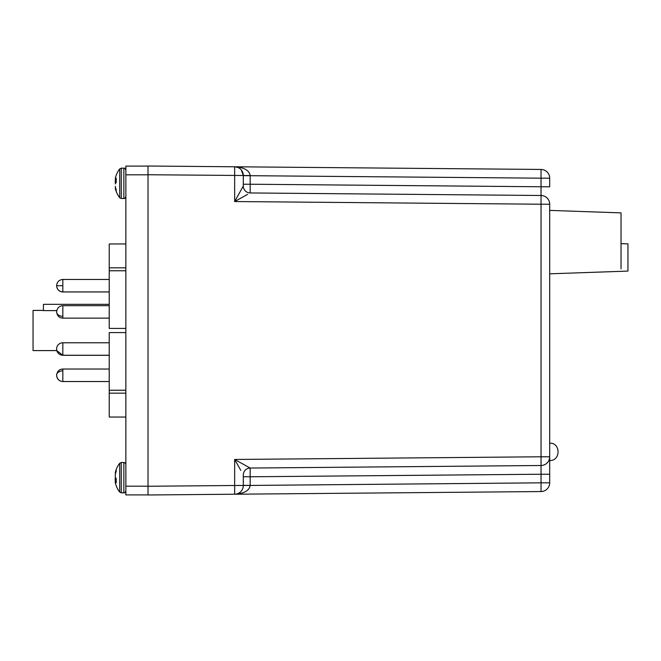 <?xml version="1.0" encoding="UTF-8"?>
<svg xmlns="http://www.w3.org/2000/svg" width="661" height="661" viewBox="0 0 661 661"><rect width="100%" height="100%" fill="white"/><g stroke="black" fill="none" stroke-linecap="round" stroke-linejoin="round"><path stroke-width="0.99" d="M43.436 310.414L33.05 310.414L33.05 350.586L56.796 350.586M109.23 332.574L125.854 332.574L109.23 332.574L109.23 390.23L125.854 390.23M148.014 174.818L148.014 486.256L148.014 174.818L125.854 174.818L125.854 166.093L148.014 166.093M148.014 486.182L125.854 486.182L125.854 174.818M125.854 486.182L125.854 494.907L148.014 494.907M109.23 243.959L125.854 243.959L109.23 243.959L109.23 267.837L125.854 267.837M125.854 393.163L109.23 393.163L109.23 417.041L125.854 417.041M109.23 393.163L109.23 390.23M125.854 270.77L109.23 270.77L109.23 328.426L125.854 328.426M109.23 270.77L109.23 267.837M56.73 310.604L43.436 310.604L43.436 304.324L109.23 304.324M621.026 268.845L621.026 212.875L549.696 210.388L549.696 271.332M109.23 355.246L62.828 355.246L62.828 342.778A6.23 6.23 0 0 0 56.598 349.016A6.23 6.23 0 0 0 62.828 355.246L56.78 350.586M247.619 194.384L234.655 201.539L243.306 186.03L243.306 175.504L241.315 169.951M148.014 166.018L234.655 166.779A8.725 8.725 0 0 1 243.306 175.504L148.014 174.744L148.014 166.018L234.655 166.779A8.725 8.725 0 0 1 243.306 175.504L250.172 175.562L250.172 184.229L243.306 184.229L243.306 186.03A6.924 6.924 0 0 0 250.172 192.954L250.172 184.229L541.045 186.766L541.045 195.491L250.172 192.954L541.045 195.491L541.045 204.216L234.655 201.539L234.655 166.779L541.045 169.447L234.655 166.779C244.157 167.44 249.329 170.364 250.172 175.562L250.172 175.537M541.045 195.491A8.725 8.725 0 0 1 549.696 204.216L549.696 482.827A8.725 8.725 0 0 1 541.045 491.553L234.655 494.221L234.655 485.496L148.014 486.256L148.014 494.982L234.655 494.221L148.014 494.982M240.794 470.401L234.688 459.511M549.696 456.784A8.725 8.725 0 0 1 541.045 465.509L541.045 456.784L549.696 456.784A8.725 8.725 0 0 1 541.045 465.509L541.045 474.234L541.045 465.509L250.172 468.046A6.924 6.924 0 0 0 243.306 474.978L243.306 485.529M243.306 175.636L541.045 178.173L541.045 186.766L549.696 186.766L549.696 178.173L541.045 178.173L541.045 169.447A8.725 8.725 0 0 1 549.696 178.173A8.725 8.725 0 0 0 541.045 169.447M237.968 167.456L239.414 168.233M239.695 168.431L240.158 168.786M240.183 168.811L240.687 169.266M240.083 168.729L239.53 168.315M238.001 167.473L234.696 166.779M243.165 168.266L240.422 167.448M242.703 488.694L241.893 490.264M237.877 493.577L236.564 493.998M549.696 474.234L541.045 474.234L541.045 482.827L549.696 482.827A8.725 8.725 0 0 1 541.045 491.553L541.045 482.827L250.172 485.438C249.329 490.636 244.157 493.56 234.655 494.221A8.725 8.725 0 0 0 243.306 485.496A8.725 8.725 0 0 1 234.655 494.221M238.067 493.982L240.364 493.569M243.298 492.676L245.611 491.602M250.172 485.438L234.655 485.496L234.655 459.461L250.172 468.046A6.924 6.924 0 0 0 243.306 474.97M549.696 273.819L627.95 271.093L627.95 243.876L621.026 243.628M115.46 473.83L115.311 472.681A23.523 21.648 -167.1 0 1 115.584 471.524A23.523 21.648 -167.1 0 1 116.22 469.583L116.22 471.343A23.523 21.648 -12.9 0 0 115.311 474.499L115.278 477.052L115.278 474.681M116.22 479.423L115.163 479.465L115.311 480.836L116.22 480.663M115.584 471.524A23.532 23.532 0 0 1 119.682 463.278L119.682 492.057A23.532 23.532 0 0 1 115.584 483.811A23.523 21.648 -12.9 0 1 115.311 482.654A23.523 21.648 -12.9 0 0 115.584 483.811A23.523 21.648 -12.9 0 0 116.22 485.752M115.163 481.671L115.278 482.497L115.163 481.671M123.855 168.167L121.26 168.167L121.26 198.498L123.855 198.498L123.855 168.167C124.64 167.894 125.309 168.555 125.854 170.158L125.119 168.621M115.493 187.311L115.311 188.319A23.523 21.648 -12.9 0 0 115.584 189.476A23.532 23.532 0 0 0 119.682 197.722L119.682 168.943A23.532 23.532 0 0 0 115.584 177.189A23.523 21.648 -167.1 0 0 115.311 178.346A23.523 21.648 -167.1 0 1 115.584 177.189A23.523 21.648 -167.1 0 1 116.22 175.248M115.278 186.319L115.311 186.501A23.523 21.648 -167.1 0 0 116.22 189.657L116.22 191.417A23.523 21.648 -12.9 0 1 115.584 189.476M115.278 183.948L115.311 183.841A23.523 8.981 -5.4 0 1 116.22 182.469L116.22 178.222A23.523 8.981 -174.6 0 0 115.311 179.445L115.46 179.495A23.523 21.648 -12.9 0 0 115.311 180.164L115.311 182.833A23.523 8.981 -174.6 0 0 115.584 183.337M119.682 463.278L121.26 462.502L121.26 492.833L123.855 492.833C124.64 493.106 125.309 492.445 125.854 490.842M121.26 462.502L123.855 462.502L123.855 492.833M116.22 480.853L115.311 480.836A23.523 21.648 -167.1 0 0 115.46 481.505M115.584 477.663A23.523 8.981 -5.4 0 0 115.311 478.167L115.163 479.126L116.22 479.085M115.311 481.555L116.22 481.472L115.311 481.555A23.523 8.981 -5.4 0 0 116.22 482.778L116.22 478.531A23.523 8.981 -174.6 0 1 115.311 477.159L115.278 477.052M116.22 181.915L115.163 181.874L116.22 181.577M62.828 285.692L56.598 285.692C56.97 281.916 59.052 279.843 62.828 279.463L62.828 291.964L109.23 291.964M62.828 370.862A6.23 4.404 180 0 0 56.598 375.274C57.193 371.292 59.267 369.21 62.828 369.036L62.828 381.537C59.052 381.157 56.97 379.084 56.598 375.308L56.598 375.308M234.655 459.461L541.045 456.784L541.045 204.216L549.696 204.216M541.045 474.234L250.172 476.771L250.172 468.046M243.306 476.771L250.172 476.771L250.172 485.364L243.306 485.364M243.306 186.03A6.924 6.924 180 0 0 250.172 192.954M62.828 316.313A6.23 4.404 0 0 1 56.598 311.909C57.193 307.927 59.267 305.853 62.828 305.679L62.828 318.139L109.23 318.139M115.898 182.874L115.311 182.833M115.972 182.775L115.278 182.725M115.278 188.17L115.716 188.145M116.22 180.337L115.278 180.354M115.311 188.319L115.766 188.302M116.22 180.147L115.311 180.164M115.311 179.445L116.22 179.528L115.278 179.478M115.972 478.225L115.278 478.275M115.898 478.126L115.311 478.167M115.716 472.855L115.278 472.83M115.766 472.698L115.311 472.681M56.598 285.692C56.97 289.477 59.052 291.551 62.828 291.931L109.23 291.931M62.828 279.463L109.23 279.463M56.598 285.726L56.598 285.709C57.193 289.708 59.267 291.79 62.828 291.964M62.828 381.537L109.23 381.537L62.828 381.504C59.267 381.331 57.193 379.257 56.598 375.274M62.828 342.778L109.23 342.778M62.828 305.679L109.23 305.679M56.598 311.909C57.193 315.892 59.267 317.966 62.828 318.139M62.828 369.036L109.23 369.036M549.696 443.176C560.825 442.54 560.825 461.13 549.696 460.494M62.828 355.321L109.23 355.321M123.855 198.498C124.64 198.779 125.309 198.11 125.854 196.507L125.119 198.044M121.26 198.498L119.682 197.722M121.26 168.167L119.682 168.943M123.855 462.502C124.979 462.675 125.648 463.344 125.854 464.493M119.682 492.057L121.26 492.833"/></g></svg>
